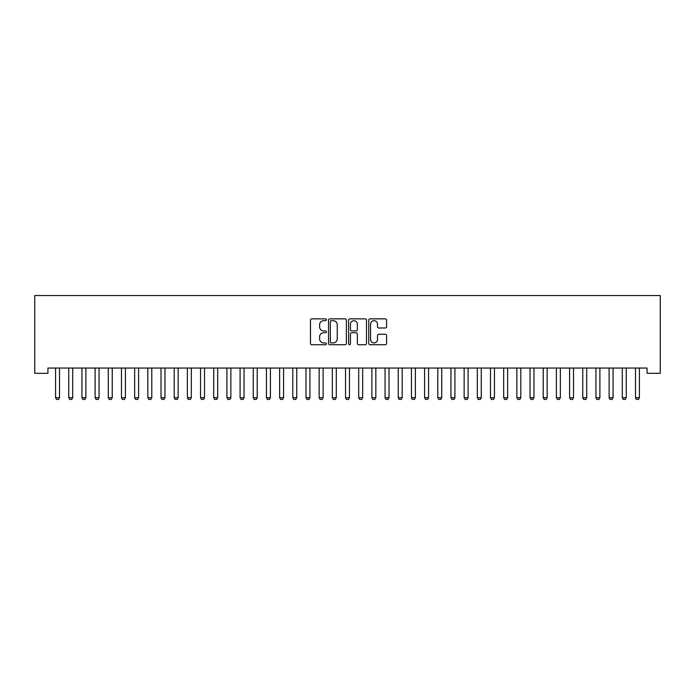 <?xml version="1.0" encoding="UTF-8"?>
<svg xmlns="http://www.w3.org/2000/svg" width="695" height="695" viewBox="0 0 695 695"><rect width="100%" height="100%" fill="white"/><g stroke="black" fill="none" stroke-linecap="round" stroke-linejoin="round"><path stroke-width="1.04" d="M326.415 319.769A0.904 0.904 0 0 0 325.512 318.866L311.76 318.866A1.294 1.294 0 0 0 310.465 320.16L310.465 343.443A1.294 1.294 0 0 0 311.76 344.737L325.512 344.737A0.904 0.904 0 0 0 326.415 343.834A0.904 0.904 0 0 0 325.512 342.93L323.731 342.93A4.144 4.144 0 0 1 319.587 338.786L319.587 336.849A4.144 4.144 0 0 1 323.731 332.705L325.512 332.705A0.904 0.904 0 0 0 326.415 331.802A0.904 0.904 0 0 0 325.512 330.898L323.731 330.898A4.144 4.144 0 0 1 319.587 326.754L319.587 324.817A4.144 4.144 0 0 1 323.731 320.682L325.512 320.682A0.904 0.904 0 0 0 326.415 319.769M385.308 327.988A1.294 1.294 0 0 0 386.602 326.693L386.602 320.16A1.294 1.294 0 0 0 385.308 318.866L370.044 318.866A1.294 1.294 0 0 0 368.75 320.16L368.75 343.443A1.294 1.294 0 0 0 370.044 344.737L385.308 344.737A1.294 1.294 0 0 0 386.602 343.443L386.602 335.555A1.294 1.294 0 0 0 385.308 334.26L378.775 334.26A1.294 1.294 0 0 0 377.481 335.555L377.481 339.464A3.458 3.458 0 0 1 374.023 342.93A3.458 3.458 0 0 1 370.557 339.464L370.557 324.139A3.458 3.458 0 0 1 374.023 320.682A3.458 3.458 0 0 1 377.481 324.139L377.481 326.693A1.294 1.294 0 0 0 378.775 327.988L385.308 327.988M647.071 368.046L47.929 368.046L47.929 373.319L34.75 373.319L34.75 295.557L660.25 295.557L660.25 373.319L647.071 373.319L647.071 368.046M346.371 320.16A1.294 1.294 0 0 0 345.076 318.866L329.812 318.866A1.294 1.294 0 0 0 328.518 320.16L328.518 343.443A1.294 1.294 0 0 0 329.812 344.737L345.076 344.737A1.294 1.294 0 0 0 346.371 343.443L346.371 320.16M349.924 318.866L365.188 318.866A1.294 1.294 0 0 1 366.482 320.16L366.482 343.443A1.294 1.294 0 0 1 365.188 344.737L358.655 344.737A1.294 1.294 0 0 1 357.36 343.443L357.36 334A1.294 1.294 0 0 0 356.075 332.705L351.74 332.705A1.294 1.294 0 0 0 350.445 334L350.445 343.834A0.904 0.904 0 0 1 349.542 344.737A0.904 0.904 0 0 1 348.629 343.834L348.629 320.16A1.294 1.294 0 0 1 349.924 318.866M331.228 320.682A0.904 0.904 0 0 0 330.325 321.585L330.325 342.027A0.904 0.904 0 0 0 331.228 342.93L333.105 342.93A4.144 4.144 0 0 0 337.249 338.786L337.249 324.817A4.144 4.144 0 0 0 333.105 320.682L331.228 320.682M357.36 324.2A3.458 3.458 0 0 0 353.903 320.743A3.458 3.458 0 0 0 350.445 324.2L350.445 329.604A1.294 1.294 0 0 0 351.74 330.898L356.075 330.898A1.294 1.294 0 0 0 357.36 329.604L357.36 324.2M55.513 368.333A1.321 1.321 -179.6 0 1 55.574 368.732A1.321 1.321 179.6 0 0 55.513 368.333L55.418 368.046M59.683 368.046L59.588 368.333A1.321 1.321 179.6 0 0 59.527 368.732L59.527 397.731L58.536 399.443L56.564 399.443L55.574 397.731L55.574 368.732M55.574 397.731L59.527 397.731M68.692 368.333A1.321 1.321 -179.6 0 1 68.753 368.732A1.321 1.321 179.6 0 0 68.692 368.333L68.596 368.046M81.871 368.333A1.321 1.321 -179.6 0 1 81.932 368.732A1.321 1.321 179.6 0 0 81.871 368.333L81.784 368.046M72.862 368.046L72.767 368.333A1.321 1.321 179.6 0 0 72.706 368.732L72.706 397.731L71.715 399.443L69.743 399.443L68.753 397.731L68.753 368.732M68.753 397.731L72.706 397.731M86.041 368.046L85.945 368.333A1.321 1.321 179.6 0 0 85.885 368.732L85.885 397.731L84.894 399.443L82.922 399.443L81.932 397.731L81.932 368.732M81.932 397.731L85.885 397.731M95.05 368.333A1.321 1.321 -179.6 0 1 95.111 368.732A1.321 1.321 179.6 0 0 95.05 368.333L94.963 368.046M108.229 368.333A1.321 1.321 -179.6 0 1 108.29 368.732A1.321 1.321 179.6 0 0 108.229 368.333L108.142 368.046M99.22 368.046L99.124 368.333A1.321 1.321 179.6 0 0 99.064 368.732L99.064 397.731L98.082 399.443L96.101 399.443L95.111 397.731L95.111 368.732M95.111 397.731L99.064 397.731M112.399 368.046L112.303 368.333A1.321 1.321 179.6 0 0 112.242 368.732L112.242 397.731L111.261 399.443L109.28 399.443L108.29 397.731L108.29 368.732M108.29 397.731L112.242 397.731M121.408 368.333A1.321 1.321 -179.6 0 1 121.469 368.732A1.321 1.321 179.6 0 0 121.408 368.333L121.321 368.046M125.578 368.046L125.491 368.333A1.321 1.321 179.6 0 0 125.421 368.732L125.421 397.731L124.44 399.443L122.459 399.443L121.469 397.731L121.469 368.732M121.469 397.731L125.421 397.731M134.587 368.333A1.321 1.321 -179.6 0 1 134.648 368.732A1.321 1.321 179.6 0 0 134.587 368.333L134.5 368.046M138.757 368.046L138.67 368.333A1.321 1.321 179.6 0 0 138.6 368.732L138.6 397.731L137.619 399.443L135.638 399.443L134.648 397.731L134.648 368.732M134.648 397.731L138.6 397.731M147.766 368.333A1.321 1.321 -179.6 0 1 147.827 368.732A1.321 1.321 179.6 0 0 147.766 368.333L147.679 368.046M151.936 368.046L151.849 368.333A1.321 1.321 179.6 0 0 151.788 368.732L151.788 397.731L150.798 399.443L148.817 399.443L147.827 397.731L147.827 368.732M147.827 397.731L151.788 397.731M160.945 368.333A1.321 1.321 -179.6 0 1 161.014 368.732A1.321 1.321 179.6 0 0 160.945 368.333L160.858 368.046M165.115 368.046L165.028 368.333A1.321 1.321 179.6 0 0 164.967 368.732L164.967 397.731L163.977 399.443L161.996 399.443L161.014 397.731L161.014 368.732M161.014 397.731L164.967 397.731M174.124 368.333A1.321 1.321 -179.6 0 1 174.193 368.732A1.321 1.321 179.6 0 0 174.124 368.333L174.037 368.046M178.294 368.046L178.207 368.333A1.321 1.321 179.6 0 0 178.146 368.732L178.146 397.731L177.155 399.443L175.175 399.443L174.193 397.731L174.193 368.732M174.193 397.731L178.146 397.731M187.311 368.333A1.321 1.321 -179.6 0 1 187.372 368.732A1.321 1.321 179.6 0 0 187.311 368.333L187.216 368.046M191.472 368.046L191.386 368.333A1.321 1.321 179.6 0 0 191.325 368.732L191.325 397.731L190.334 399.443L188.354 399.443L187.372 397.731L187.372 368.732M187.372 397.731L191.325 397.731M200.49 368.333A1.321 1.321 -179.6 0 1 200.551 368.732A1.321 1.321 179.6 0 0 200.49 368.333L200.395 368.046M204.651 368.046L204.565 368.333A1.321 1.321 179.6 0 0 204.504 368.732L204.504 397.731L203.513 399.443L201.533 399.443L200.551 397.731L200.551 368.732M200.551 397.731L204.504 397.731M213.669 368.333A1.321 1.321 -179.6 0 1 213.73 368.732A1.321 1.321 179.6 0 0 213.669 368.333L213.573 368.046M217.83 368.046L217.743 368.333A1.321 1.321 179.6 0 0 217.683 368.732L217.683 397.731L216.692 399.443L214.72 399.443L213.73 397.731L213.73 368.732M213.73 397.731L217.683 397.731M226.848 368.333A1.321 1.321 -179.6 0 1 226.909 368.732A1.321 1.321 179.6 0 0 226.848 368.333L226.752 368.046M231.018 368.046L230.922 368.333A1.321 1.321 179.6 0 0 230.862 368.732L230.862 397.731L229.871 399.443L227.899 399.443L226.909 397.731L226.909 368.732M226.909 397.731L230.862 397.731M240.027 368.333A1.321 1.321 -179.6 0 1 240.088 368.732A1.321 1.321 179.6 0 0 240.027 368.333L239.931 368.046M244.197 368.046L244.101 368.333A1.321 1.321 179.6 0 0 244.041 368.732L244.041 397.731L243.05 399.443L241.078 399.443L240.088 397.731L240.088 368.732M240.088 397.731L244.041 397.731M253.206 368.333A1.321 1.321 -179.6 0 1 253.267 368.732A1.321 1.321 179.6 0 0 253.206 368.333L253.11 368.046M257.376 368.046L257.28 368.333A1.321 1.321 179.6 0 0 257.219 368.732L257.219 397.731L256.229 399.443L254.257 399.443L253.267 397.731L253.267 368.732M253.267 397.731L257.219 397.731M266.385 368.333A1.321 1.321 -179.6 0 1 266.446 368.732A1.321 1.321 179.6 0 0 266.385 368.333L266.289 368.046M270.555 368.046L270.459 368.333A1.321 1.321 179.6 0 0 270.398 368.732L270.398 397.731L269.408 399.443L267.436 399.443L266.446 397.731L266.446 368.732M266.446 397.731L270.398 397.731M279.564 368.333A1.321 1.321 -179.6 0 1 279.625 368.732A1.321 1.321 179.6 0 0 279.564 368.333L279.477 368.046M283.734 368.046L283.638 368.333A1.321 1.321 179.6 0 0 283.577 368.732L283.577 397.731L282.587 399.443L280.615 399.443L279.625 397.731L279.625 368.732M279.625 397.731L283.577 397.731M292.743 368.333A1.321 1.321 -179.6 0 1 292.804 368.732A1.321 1.321 179.6 0 0 292.743 368.333L292.656 368.046M296.913 368.046L296.817 368.333A1.321 1.321 179.6 0 0 296.756 368.732L296.756 397.731L295.775 399.443L293.794 399.443L292.804 397.731L292.804 368.732M292.804 397.731L296.756 397.731M305.922 368.333A1.321 1.321 -179.6 0 1 305.982 368.732A1.321 1.321 179.6 0 0 305.922 368.333L305.835 368.046M310.092 368.046L309.996 368.333A1.321 1.321 179.6 0 0 309.935 368.732L309.935 397.731L308.954 399.443L306.973 399.443L305.982 397.731L305.982 368.732M305.982 397.731L309.935 397.731M319.101 368.333A1.321 1.321 -179.6 0 1 319.161 368.732A1.321 1.321 179.6 0 0 319.101 368.333L319.014 368.046M323.271 368.046L323.184 368.333A1.321 1.321 179.6 0 0 323.114 368.732L323.114 397.731L322.132 399.443L320.152 399.443L319.161 397.731L319.161 368.732M319.161 397.731L323.114 397.731M332.28 368.333A1.321 1.321 -179.6 0 1 332.34 368.732A1.321 1.321 179.6 0 0 332.28 368.333L332.193 368.046M336.45 368.046L336.363 368.333A1.321 1.321 179.6 0 0 336.293 368.732L336.293 397.731L335.311 399.443L333.331 399.443L332.34 397.731L332.34 368.732M332.34 397.731L336.293 397.731M345.458 368.333A1.321 1.321 -179.6 0 1 345.519 368.732A1.321 1.321 179.6 0 0 345.458 368.333L345.372 368.046M349.628 368.046L349.542 368.333A1.321 1.321 179.6 0 0 349.481 368.732L349.481 397.731L348.49 399.443L346.51 399.443L345.519 397.731L345.519 368.732M345.519 397.731L349.481 397.731M358.637 368.333A1.321 1.321 -179.6 0 1 358.707 368.732A1.321 1.321 179.6 0 0 358.637 368.333L358.551 368.046M371.816 368.333A1.321 1.321 -179.6 0 1 371.886 368.732A1.321 1.321 179.6 0 0 371.816 368.333L371.729 368.046M385.004 368.333A1.321 1.321 -179.6 0 1 385.065 368.732A1.321 1.321 179.6 0 0 385.004 368.333L384.908 368.046M398.183 368.333A1.321 1.321 -179.6 0 1 398.244 368.732A1.321 1.321 179.6 0 0 398.183 368.333L398.087 368.046M411.362 368.333A1.321 1.321 -179.6 0 1 411.423 368.732A1.321 1.321 179.6 0 0 411.362 368.333L411.266 368.046M424.541 368.333A1.321 1.321 -179.6 0 1 424.602 368.732A1.321 1.321 179.6 0 0 424.541 368.333L424.445 368.046M437.72 368.333A1.321 1.321 -179.6 0 1 437.781 368.732A1.321 1.321 179.6 0 0 437.72 368.333L437.624 368.046M362.807 368.046L362.721 368.333A1.321 1.321 179.6 0 0 362.66 368.732L362.66 397.731L361.669 399.443L359.689 399.443L358.707 397.731L358.707 368.732M358.707 397.731L362.66 397.731M375.986 368.046L375.899 368.333A1.321 1.321 179.6 0 0 375.839 368.732L375.839 397.731L374.848 399.443L372.868 399.443L371.886 397.731L371.886 368.732M371.886 397.731L375.839 397.731M389.165 368.046L389.078 368.333A1.321 1.321 179.6 0 0 389.018 368.732L389.018 397.731L388.027 399.443L386.046 399.443L385.065 397.731L385.065 368.732M385.065 397.731L389.018 397.731M402.344 368.046L402.257 368.333A1.321 1.321 179.6 0 0 402.197 368.732L402.197 397.731L401.206 399.443L399.225 399.443L398.244 397.731L398.244 368.732M398.244 397.731L402.197 397.731M415.523 368.046L415.436 368.333A1.321 1.321 179.6 0 0 415.375 368.732L415.375 397.731L414.385 399.443L412.413 399.443L411.423 397.731L411.423 368.732M411.423 397.731L415.375 397.731M428.711 368.046L428.615 368.333A1.321 1.321 179.6 0 0 428.554 368.732L428.554 397.731L427.564 399.443L425.592 399.443L424.602 397.731L424.602 368.732M424.602 397.731L428.554 397.731M441.89 368.046L441.794 368.333A1.321 1.321 179.6 0 0 441.733 368.732L441.733 397.731L440.743 399.443L438.771 399.443L437.781 397.731L437.781 368.732M437.781 397.731L441.733 397.731M450.899 368.333A1.321 1.321 -179.6 0 1 450.959 368.732A1.321 1.321 179.6 0 0 450.899 368.333L450.803 368.046M455.069 368.046L454.973 368.333A1.321 1.321 179.6 0 0 454.912 368.732L454.912 397.731L453.922 399.443L451.95 399.443L450.959 397.731L450.959 368.732M450.959 397.731L454.912 397.731M464.078 368.333A1.321 1.321 -179.6 0 1 464.138 368.732A1.321 1.321 179.6 0 0 464.078 368.333L463.982 368.046M468.248 368.046L468.152 368.333A1.321 1.321 179.6 0 0 468.091 368.732L468.091 397.731L467.101 399.443L465.129 399.443L464.138 397.731L464.138 368.732M464.138 397.731L468.091 397.731M477.257 368.333A1.321 1.321 -179.6 0 1 477.317 368.732A1.321 1.321 179.6 0 0 477.257 368.333L477.17 368.046M481.426 368.046L481.331 368.333A1.321 1.321 179.6 0 0 481.27 368.732L481.27 397.731L480.28 399.443L478.308 399.443L477.317 397.731L477.317 368.732M477.317 397.731L481.27 397.731M490.435 368.333A1.321 1.321 -179.6 0 1 490.496 368.732A1.321 1.321 179.6 0 0 490.435 368.333L490.349 368.046M494.605 368.046L494.51 368.333A1.321 1.321 179.6 0 0 494.449 368.732L494.449 397.731L493.467 399.443L491.487 399.443L490.496 397.731L490.496 368.732M490.496 397.731L494.449 397.731M503.614 368.333A1.321 1.321 -179.6 0 1 503.675 368.732A1.321 1.321 179.6 0 0 503.614 368.333L503.528 368.046M507.784 368.046L507.689 368.333A1.321 1.321 179.6 0 0 507.628 368.732L507.628 397.731L506.646 399.443L504.666 399.443L503.675 397.731L503.675 368.732M503.675 397.731L507.628 397.731M516.793 368.333A1.321 1.321 -179.6 0 1 516.854 368.732A1.321 1.321 179.6 0 0 516.793 368.333L516.706 368.046M520.963 368.046L520.876 368.333A1.321 1.321 179.6 0 0 520.807 368.732L520.807 397.731L519.825 399.443L517.845 399.443L516.854 397.731L516.854 368.732M516.854 397.731L520.807 397.731M529.972 368.333A1.321 1.321 -179.6 0 1 530.033 368.732A1.321 1.321 179.6 0 0 529.972 368.333L529.885 368.046M534.142 368.046L534.055 368.333A1.321 1.321 179.6 0 0 533.986 368.732L533.986 397.731L533.004 399.443L531.023 399.443L530.033 397.731L530.033 368.732M530.033 397.731L533.986 397.731M543.151 368.333A1.321 1.321 -179.6 0 1 543.212 368.732A1.321 1.321 179.6 0 0 543.151 368.333L543.064 368.046M547.321 368.046L547.234 368.333A1.321 1.321 179.6 0 0 547.173 368.732L547.173 397.731L546.183 399.443L544.202 399.443L543.212 397.731L543.212 368.732M543.212 397.731L547.173 397.731M556.33 368.333A1.321 1.321 -179.6 0 1 556.4 368.732A1.321 1.321 179.6 0 0 556.33 368.333L556.243 368.046M560.5 368.046L560.413 368.333A1.321 1.321 179.6 0 0 560.352 368.732L560.352 397.731L559.362 399.443L557.381 399.443L556.4 397.731L556.4 368.732M556.4 397.731L560.352 397.731M569.509 368.333A1.321 1.321 -179.6 0 1 569.579 368.732A1.321 1.321 179.6 0 0 569.509 368.333L569.422 368.046M573.679 368.046L573.592 368.333A1.321 1.321 179.6 0 0 573.531 368.732L573.531 397.731L572.541 399.443L570.56 399.443L569.579 397.731L569.579 368.732M569.579 397.731L573.531 397.731M582.697 368.333A1.321 1.321 -179.6 0 1 582.757 368.732A1.321 1.321 179.6 0 0 582.697 368.333L582.601 368.046M586.858 368.046L586.771 368.333A1.321 1.321 179.6 0 0 586.71 368.732L586.71 397.731L585.72 399.443L583.739 399.443L582.757 397.731L582.757 368.732M582.757 397.731L586.71 397.731M595.876 368.333A1.321 1.321 -179.6 0 1 595.936 368.732A1.321 1.321 179.6 0 0 595.876 368.333L595.78 368.046M600.037 368.046L599.95 368.333A1.321 1.321 179.6 0 0 599.889 368.732L599.889 397.731L598.899 399.443L596.918 399.443L595.936 397.731L595.936 368.732M595.936 397.731L599.889 397.731M609.055 368.333A1.321 1.321 -179.6 0 1 609.115 368.732A1.321 1.321 179.6 0 0 609.055 368.333L608.959 368.046M613.216 368.046L613.129 368.333A1.321 1.321 179.6 0 0 613.068 368.732L613.068 397.731L612.078 399.443L610.106 399.443L609.115 397.731L609.115 368.732M609.115 397.731L613.068 397.731M622.234 368.333A1.321 1.321 -179.6 0 1 622.294 368.732A1.321 1.321 179.6 0 0 622.234 368.333L622.138 368.046M626.404 368.046L626.308 368.333A1.321 1.321 179.6 0 0 626.247 368.732L626.247 397.731L625.257 399.443L623.285 399.443L622.294 397.731L622.294 368.732M622.294 397.731L626.247 397.731M635.412 368.333A1.321 1.321 -179.6 0 1 635.473 368.732A1.321 1.321 179.6 0 0 635.412 368.333L635.317 368.046M639.582 368.046L639.487 368.333A1.321 1.321 179.6 0 0 639.426 368.732L639.426 397.731L638.436 399.443L636.464 399.443L635.473 397.731L635.473 368.732M635.473 397.731L639.426 397.731"/></g></svg>
